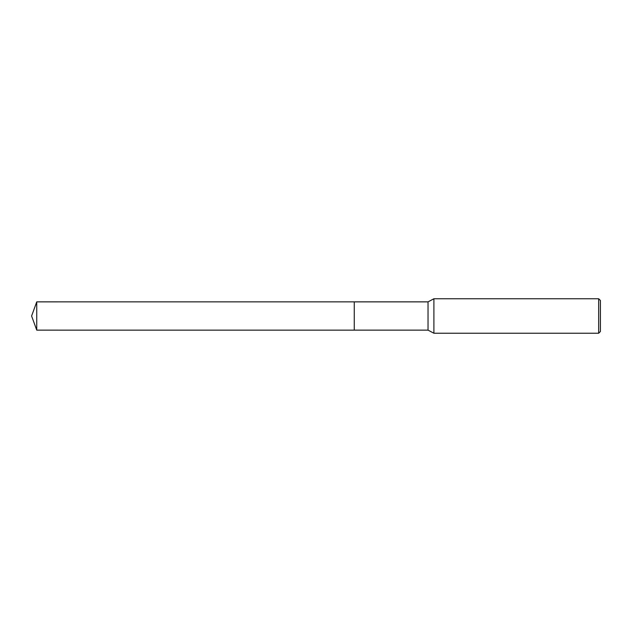 <?xml version="1.0" encoding="UTF-8"?>
<svg xmlns="http://www.w3.org/2000/svg" width="632" height="632" viewBox="0 0 632 632"><rect width="100%" height="100%" fill="white"/><g stroke="black" fill="none" stroke-linecap="round" stroke-linejoin="round"><path stroke-width="0.95" d="M354.268 330.133L354.268 301.867L428.038 301.867L433.9 298.762L598.678 298.762L600.4 300.484L600.4 331.516L598.678 333.238L433.9 333.238L428.038 330.133L354.268 330.133L354.268 301.867L354.268 330.141L36.743 330.133L36.743 301.867L354.268 301.859M428.038 330.133L428.038 301.867M433.9 333.238L433.9 298.762M598.678 333.238L598.678 298.762M36.743 301.867L31.6 316L36.743 330.133"/></g></svg>
